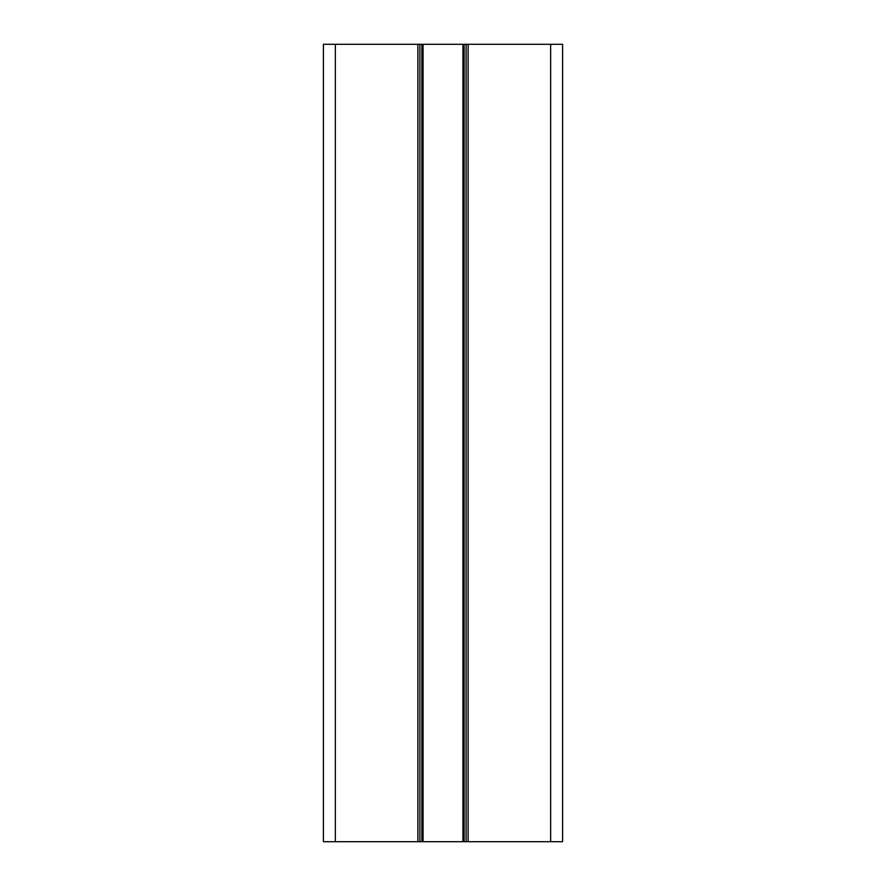 <?xml version="1.0" encoding="UTF-8"?>
<svg xmlns="http://www.w3.org/2000/svg" width="886" height="886" viewBox="0 0 886 886"><rect width="100%" height="100%" fill="white"/><g stroke="black" fill="none" stroke-linecap="round" stroke-linejoin="round"><path stroke-width="1.33" d="M550.649 841.7L562.61 841.7L562.61 44.3L550.649 44.3L550.649 841.7L464.131 841.7L464.131 44.3L323.39 44.3L323.39 841.7L464.131 841.7M550.649 44.3L464.131 44.3M462.935 841.7L462.935 44.3M423.065 44.3L423.065 841.7M466.125 44.3L466.125 841.7M419.875 841.7L419.875 44.3M335.351 841.7L335.351 44.3M468.118 44.3L468.118 841.7M417.882 841.7L417.882 44.3M421.869 44.3L421.869 841.7"/></g></svg>
